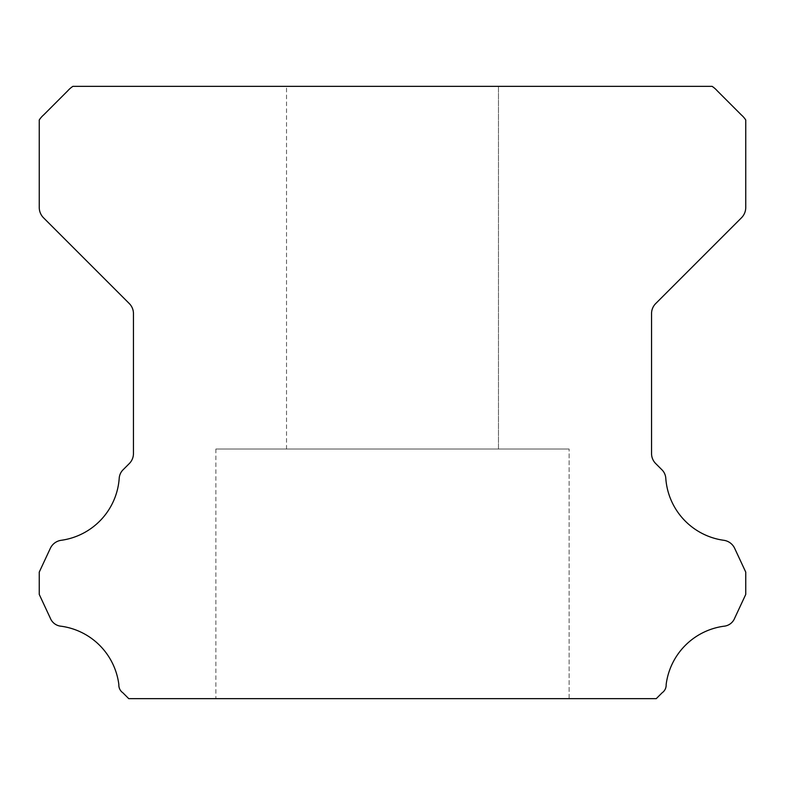 <?xml version="1.0" encoding="UTF-8"?>
<svg xmlns="http://www.w3.org/2000/svg" width="785" height="785" viewBox="0 0 785 785"><rect width="100%" height="100%" fill="white"/><g stroke="black" fill="none" stroke-linecap="round" stroke-linejoin="round"><path stroke-width="0.59" stroke-dasharray="3.92 2.94" d="M286.525 86.35L498.475 86.35L286.525 86.35L498.475 86.35L286.525 86.35L498.475 86.35L286.525 86.35L498.475 86.35L286.525 86.35L498.475 86.35L498.475 449.02L286.525 449.02L498.475 449.02L286.525 449.02L498.475 449.02L286.525 449.02L498.475 449.02L286.525 449.02L498.475 449.02L286.525 449.02L498.475 449.02L498.475 86.35L286.525 86.35L286.525 449.02M498.475 86.35L498.475 449.02M569.125 449.02L215.875 449.02L569.125 449.02L215.875 449.02L569.125 449.02L215.875 449.02L569.125 449.02L215.875 449.02L569.125 449.02L215.875 449.02L569.125 449.02L569.125 698.65L215.875 698.65L569.125 698.65L215.875 698.65L569.125 698.65L215.875 698.65L569.125 698.65L215.875 698.65L569.125 698.65L215.875 698.65L569.125 698.65L569.125 449.02L569.125 698.65M215.875 449.02L215.875 698.65M118.849 684.559A9.371 9.371 0 0 0 122.872 692.782L128.74 698.65L656.26 698.65L662.128 692.782A9.371 9.371 0 0 0 666.151 684.559A67.382 67.382 0 0 1 723.79 626.234A12.845 12.845 0 0 0 734.701 618.129L745.75 594.422L745.75 572.108L734.662 548.322A14.13 14.13 0 0 0 723.79 540.296A67.382 67.382 0 0 1 665.808 478.516A13.149 13.149 0 0 0 661.647 469.518L655.691 463.552A14.13 14.13 0 0 1 651.55 453.563L651.55 313.568A14.13 14.13 0 0 1 655.691 303.579L741.58 217.69A14.738 14.738 0 0 0 745.75 207.74L745.75 119.987A23.874 23.874 0 0 0 741.315 114.895L717.255 90.825A26.641 26.641 0 0 0 712.113 86.35L72.887 86.35A26.641 26.641 0 0 0 67.746 90.825L43.685 114.895A23.874 23.874 0 0 0 39.25 119.987L39.25 207.74A14.738 14.738 0 0 0 43.42 217.69L129.309 303.579A14.13 14.13 0 0 1 133.45 313.568L133.45 453.563A14.13 14.13 0 0 1 129.309 463.552L123.353 469.518A13.149 13.149 0 0 0 119.192 478.516A67.382 67.382 0 0 1 61.21 540.296A14.13 14.13 0 0 0 50.338 548.322L39.25 572.108L39.25 594.422L50.299 618.129A12.845 12.845 0 0 0 61.21 626.234A67.382 67.382 0 0 1 118.849 684.559"/><path stroke-width="1.18" d="M118.829 685.079A9.371 9.371 0 0 1 118.849 684.559A67.382 67.382 0 0 0 61.21 626.234A12.845 12.845 0 0 1 50.299 618.129L39.25 594.422L39.25 572.108L50.338 548.322A14.13 14.13 0 0 1 61.21 540.296A67.382 67.382 0 0 0 119.192 478.516A13.149 13.149 0 0 1 123.353 469.518L129.309 463.552A14.13 14.13 0 0 0 133.45 453.563L133.45 313.568A14.13 14.13 0 0 0 129.309 303.579L43.42 217.69A14.738 14.738 0 0 1 39.25 207.74L39.25 119.987A23.874 23.874 0 0 1 43.685 114.895L67.746 90.825A26.641 26.641 0 0 1 72.887 86.35L712.113 86.35A26.641 26.641 0 0 1 717.255 90.825L741.315 114.895A23.874 23.874 0 0 1 745.75 119.987L745.75 207.74A14.738 14.738 0 0 1 741.58 217.69L655.691 303.579A14.13 14.13 0 0 0 651.55 313.568L651.55 453.563A14.13 14.13 0 0 0 655.691 463.552L661.647 469.518A13.149 13.149 0 0 1 665.808 478.516A67.382 67.382 0 0 0 723.79 540.296A14.13 14.13 0 0 1 734.662 548.322L745.75 572.108L745.75 594.422L734.701 618.129A12.845 12.845 0 0 1 723.79 626.234A67.382 67.382 0 0 0 666.151 684.559A9.371 9.371 0 0 1 662.128 692.782L656.26 698.65L128.74 698.65L122.872 692.782A9.371 9.371 0 0 1 118.829 685.079"/></g></svg>
